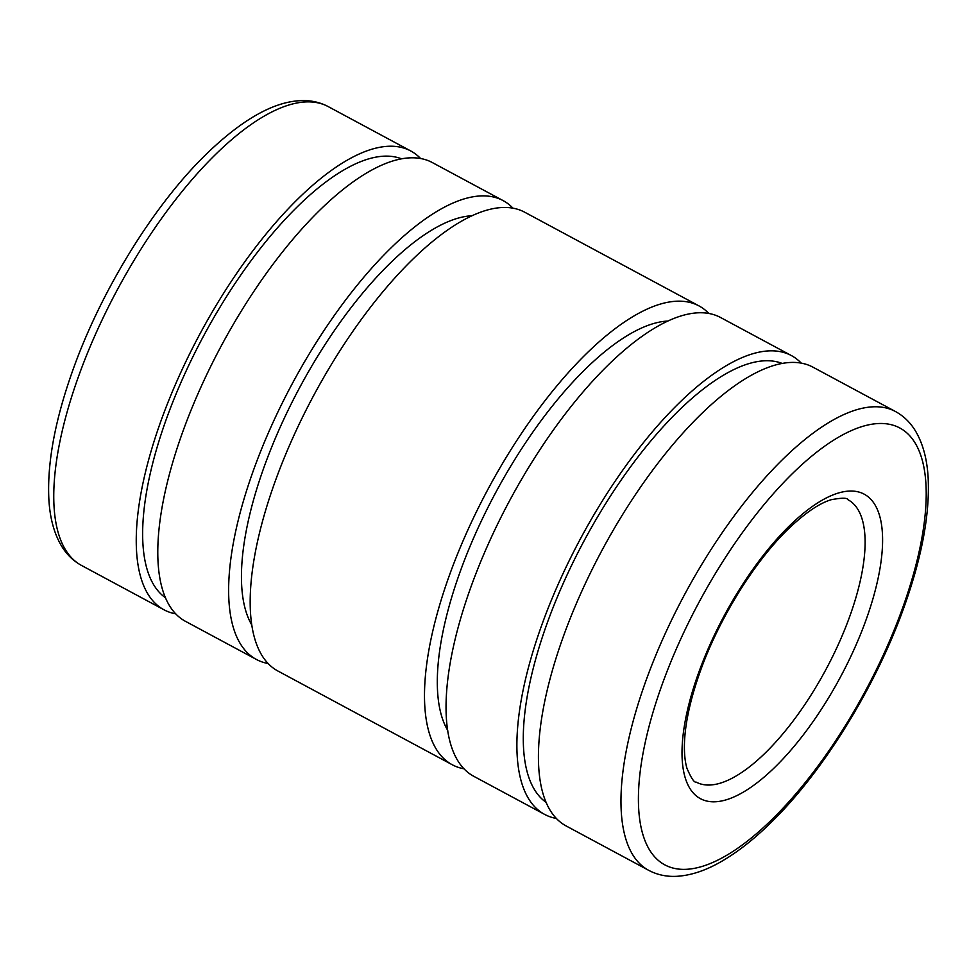 <?xml version="1.0" encoding="UTF-8"?>
<svg xmlns="http://www.w3.org/2000/svg" width="977" height="977" viewBox="0 0 977 977"><rect width="100%" height="100%" fill="white"/><g stroke="black" fill="none" stroke-linecap="round" stroke-linejoin="round"><path stroke-width="1.47" d="M175.787 613.861A260.48 99.068 -61.7 0 1 164.075 609.831A260.48 99.068 -61.7 0 1 178.168 378.246A260.48 99.068 -61.7 0 1 368.952 150.14A260.48 99.068 -61.7 0 1 410.743 150.959A260.48 99.068 -61.7 0 1 420.574 158.506M165.553 597.814A249.465 94.879 -61.7 0 1 185.129 373.153A249.465 94.879 -61.7 0 1 365.496 159.874A249.465 94.879 -61.7 0 1 401.535 158.824M268.174 663.53A260.48 99.068 -61.7 0 1 256.462 659.487A260.48 99.068 -61.7 0 1 270.556 427.902A260.48 99.068 -61.7 0 1 461.327 199.796A260.48 99.068 -61.7 0 1 503.118 200.615A260.48 99.068 -61.7 0 1 512.949 208.162M256.462 659.487L185.618 621.409A260.48 99.068 -61.7 0 1 199.711 389.823A260.48 99.068 -61.7 0 1 390.495 161.718A260.48 99.068 -61.7 0 1 432.286 162.536L503.118 200.615M251.895 625.146A238.437 90.69 -61.7 0 1 291.183 403.965A238.437 90.69 -61.7 0 1 454.427 219.275A238.437 90.69 -61.7 0 1 471.964 215.746M464.051 768.814A260.48 99.068 -61.7 0 1 452.327 764.783A260.48 99.068 -61.7 0 1 466.42 533.186A260.48 99.068 -61.7 0 1 657.203 305.08A260.48 99.068 -61.7 0 1 698.995 305.911A260.48 99.068 -61.7 0 1 708.826 313.458M452.327 764.783L278.005 671.065A260.48 99.068 -61.7 0 1 292.099 439.479A260.48 99.068 -61.7 0 1 482.882 211.374A260.48 99.068 -61.7 0 1 524.673 212.204L698.995 305.911M447.759 730.442A238.437 90.69 -61.7 0 1 487.047 509.261A238.437 90.69 -61.7 0 1 650.303 324.572A238.437 90.69 -61.7 0 1 667.828 321.042M556.426 818.47A260.48 99.068 -61.7 0 1 544.714 814.439A260.48 99.068 -61.7 0 1 558.807 582.854A260.48 99.068 -61.7 0 1 749.591 354.749A260.48 99.068 -61.7 0 1 791.382 355.567A260.48 99.068 -61.7 0 1 801.213 363.114M544.714 814.439L473.882 776.361A260.48 99.068 -61.7 0 1 487.963 544.775A260.48 99.068 -61.7 0 1 678.746 316.67A260.48 99.068 -61.7 0 1 720.538 317.488L791.382 355.567M546.192 802.422A249.465 94.879 -61.7 0 1 565.768 577.761A249.465 94.879 -61.7 0 1 746.135 364.494A249.465 94.879 -61.7 0 1 782.174 363.432M648.777 870.373L566.257 826.017A260.48 99.068 -61.7 0 1 580.35 594.431A260.48 99.068 -61.7 0 1 771.134 366.326A260.48 99.068 -61.7 0 1 812.925 367.157L895.433 411.5A260.48 99.068 -61.7 0 0 853.642 410.682A260.48 99.068 -61.7 0 0 644.918 683.619A260.48 99.068 -61.7 0 0 648.777 870.373C657.228 874.83 666.509 876.821 676.621 876.32C690.763 875.514 705.626 870.605 721.234 861.58C736.707 852.689 752.583 840.379 768.838 824.673C822.451 773.418 876.54 685.769 904.983 604.494C922.141 555.791 929.86 513.633 928.15 478.022C927.185 459.593 923.082 444.144 915.876 431.651C910.698 422.858 903.884 416.141 895.433 411.5M328.223 106.603C319.65 102.084 310.234 100.106 299.976 100.68C274.586 101.962 244.067 117.899 207.405 153.047C154.036 204.376 100.326 291.598 72.017 372.493C54.859 421.197 47.14 463.354 48.85 498.966C49.815 517.383 53.918 532.844 61.124 545.325C66.302 554.13 73.116 560.835 81.567 565.475A260.48 99.068 -61.7 0 1 77.708 378.722A260.48 99.068 -61.7 0 1 286.432 105.785A260.48 99.068 -61.7 0 1 328.223 106.603L410.743 150.959M661.234 687.051A247.963 94.305 -61.7 0 1 859.919 427.242A247.963 94.305 -61.7 0 1 903.383 605.801A247.963 94.305 -61.7 0 1 704.686 865.61A247.963 94.305 -61.7 0 1 661.234 687.051M847.999 499.748A160.301 60.965 -61.7 0 1 850.369 614.68A160.301 60.965 -61.7 0 1 721.93 782.638A160.301 60.965 -61.7 0 1 696.21 782.125C694.268 782.785 691.179 778.168 686.953 768.276C685.085 762.097 684.242 754.049 684.425 744.156C684.975 724.25 690.006 700.668 699.52 673.434C718.083 620.151 754.22 561.641 788.659 528.642C805.207 512.901 819.385 503.253 831.219 499.711C841.869 497.733 847.462 497.745 847.999 499.748M836.397 493.654A172.819 65.728 -61.7 0 1 866.684 618.111A172.819 65.728 -61.7 0 1 728.207 799.186A172.819 65.728 -61.7 0 1 697.92 674.741A172.819 65.728 -61.7 0 1 836.397 493.654M81.567 565.475L164.075 609.831"/></g></svg>
